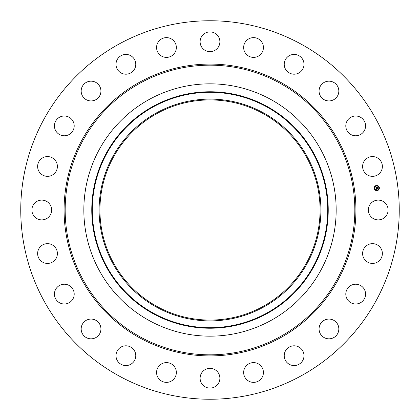 <?xml version="1.0" encoding="UTF-8"?>
<svg xmlns="http://www.w3.org/2000/svg" width="420" height="420" viewBox="0 0 420 420"><rect width="100%" height="100%" fill="white"/><g stroke="black" fill="none" stroke-linecap="round" stroke-linejoin="round"><path stroke-width="0.63" d="M369.548 205.259A9.881 9.881 0 0 1 382.956 201.327A9.881 9.881 0 0 1 386.894 214.741A9.881 9.881 0 0 1 373.48 218.673A9.881 9.881 0 0 1 369.548 205.259M119.27 376.079A189.247 189.247 0 0 1 43.922 119.27A189.247 189.247 0 0 1 300.731 43.922A189.247 189.247 0 0 1 376.079 300.731A189.247 189.247 0 0 1 119.27 376.079M270.485 99.278A126.163 126.163 0 0 1 270.485 320.723A126.163 126.163 0 0 1 83.837 210A126.163 126.163 0 0 1 270.485 99.278M156.833 112.681A110.896 110.896 0 0 1 307.319 156.833A110.896 110.896 0 0 1 263.167 307.319A110.896 110.896 0 0 1 112.681 263.167A110.896 110.896 0 0 1 156.833 112.681M157.232 306.595A110.066 110.066 0 0 1 113.405 157.232A110.066 110.066 0 0 1 262.768 113.405A110.066 110.066 0 0 1 306.595 262.768A110.066 110.066 0 0 1 157.232 306.595M54.663 173.282A9.881 9.881 0 0 1 40.688 173.612A9.881 9.881 0 0 1 40.362 159.642A9.881 9.881 0 0 1 54.332 159.311A9.881 9.881 0 0 1 54.663 173.282M350.543 285.668A9.881 9.881 0 0 1 364.124 288.971A9.881 9.881 0 0 1 360.827 302.552A9.881 9.881 0 0 1 347.245 299.25A9.881 9.881 0 0 1 350.543 285.668M69.458 134.332A9.881 9.881 0 0 1 55.876 131.03A9.881 9.881 0 0 1 59.173 117.448A9.881 9.881 0 0 1 72.755 120.75A9.881 9.881 0 0 1 69.458 134.332M326.167 319.468A9.881 9.881 0 0 1 338.431 326.167A9.881 9.881 0 0 1 331.732 338.431A9.881 9.881 0 0 1 319.468 331.732A9.881 9.881 0 0 1 326.167 319.468M93.833 100.532A9.881 9.881 0 0 1 81.569 93.833A9.881 9.881 0 0 1 88.268 81.569A9.881 9.881 0 0 1 100.532 88.268A9.881 9.881 0 0 1 93.833 100.532M293.879 345.802A9.881 9.881 0 0 1 303.991 355.451A9.881 9.881 0 0 1 294.341 365.563A9.881 9.881 0 0 1 284.23 355.919A9.881 9.881 0 0 1 293.879 345.802M126.121 74.198A9.881 9.881 0 0 1 116.009 64.549A9.881 9.881 0 0 1 125.659 54.437A9.881 9.881 0 0 1 135.77 64.082A9.881 9.881 0 0 1 126.121 74.198M255.869 362.885A9.881 9.881 0 0 1 263.141 374.819A9.881 9.881 0 0 1 251.207 382.095A9.881 9.881 0 0 1 243.936 370.156A9.881 9.881 0 0 1 255.869 362.885M164.131 57.115A9.881 9.881 0 0 1 156.859 45.181A9.881 9.881 0 0 1 168.793 37.905A9.881 9.881 0 0 1 176.064 49.843A9.881 9.881 0 0 1 164.131 57.115M214.741 369.548A9.881 9.881 0 0 1 218.673 382.956A9.881 9.881 0 0 1 205.259 386.894A9.881 9.881 0 0 1 201.327 373.48A9.881 9.881 0 0 1 214.741 369.548M205.259 50.453A9.881 9.881 0 0 1 201.327 37.044A9.881 9.881 0 0 1 214.741 33.107A9.881 9.881 0 0 1 218.673 46.52A9.881 9.881 0 0 1 205.259 50.453M173.282 365.337A9.881 9.881 0 0 1 173.612 379.312A9.881 9.881 0 0 1 159.642 379.638A9.881 9.881 0 0 1 159.311 365.668A9.881 9.881 0 0 1 173.282 365.337M246.719 54.663A9.881 9.881 0 0 1 246.388 40.688A9.881 9.881 0 0 1 260.358 40.362A9.881 9.881 0 0 1 260.689 54.332A9.881 9.881 0 0 1 246.719 54.663M134.332 350.543A9.881 9.881 0 0 1 131.03 364.124A9.881 9.881 0 0 1 117.448 360.827A9.881 9.881 0 0 1 120.75 347.245A9.881 9.881 0 0 1 134.332 350.543M285.668 69.458A9.881 9.881 0 0 1 288.971 55.876A9.881 9.881 0 0 1 302.552 59.173A9.881 9.881 0 0 1 299.25 72.755A9.881 9.881 0 0 1 285.668 69.458M100.532 326.167A9.881 9.881 0 0 1 93.833 338.431A9.881 9.881 0 0 1 81.569 331.732A9.881 9.881 0 0 1 88.268 319.468A9.881 9.881 0 0 1 100.532 326.167M319.468 93.833A9.881 9.881 0 0 1 326.167 81.569A9.881 9.881 0 0 1 338.431 88.268A9.881 9.881 0 0 1 331.732 100.532A9.881 9.881 0 0 1 319.468 93.833M74.198 293.879A9.881 9.881 0 0 1 64.549 303.991A9.881 9.881 0 0 1 54.437 294.341A9.881 9.881 0 0 1 64.082 284.23A9.881 9.881 0 0 1 74.198 293.879M345.802 126.121A9.881 9.881 0 0 1 355.451 116.009A9.881 9.881 0 0 1 365.563 125.659A9.881 9.881 0 0 1 355.919 135.77A9.881 9.881 0 0 1 345.802 126.121M57.115 255.869A9.881 9.881 0 0 1 45.181 263.141A9.881 9.881 0 0 1 37.905 251.207A9.881 9.881 0 0 1 49.843 243.936A9.881 9.881 0 0 1 57.115 255.869M362.885 164.131A9.881 9.881 0 0 1 374.819 156.859A9.881 9.881 0 0 1 382.095 168.793A9.881 9.881 0 0 1 370.156 176.064A9.881 9.881 0 0 1 362.885 164.131M50.453 214.741A9.881 9.881 0 0 1 37.044 218.673A9.881 9.881 0 0 1 33.107 205.259A9.881 9.881 0 0 1 46.52 201.327A9.881 9.881 0 0 1 50.453 214.741M365.337 246.719A9.881 9.881 0 0 1 379.312 246.388A9.881 9.881 0 0 1 379.638 260.358A9.881 9.881 0 0 1 365.668 260.689A9.881 9.881 0 0 1 365.337 246.719M376.441 185.462A2.604 2.604 0 0 1 379.36 187.703A2.604 2.604 0 0 1 377.123 190.622A2.604 2.604 0 0 1 374.199 188.381A2.604 2.604 0 0 1 376.441 185.462M376.514 186.013A2.053 2.053 0 0 1 378.814 187.777A2.053 2.053 0 0 1 377.05 190.076A2.053 2.053 0 0 1 374.75 188.312A2.053 2.053 0 0 1 376.514 186.013M376.026 188.15L376.373 188.26L376.183 188.69L377.512 188.391L377.58 188.911L376.31 188.916L376.556 189.221L376.22 188.927L376.525 189.284L376.199 189.494L376.026 188.15M376.094 188.076L376.415 188.213L376.094 188.076M376.278 188.359L377.591 188.244L377.664 188.822L377.564 188.312L376.236 188.638L376.278 188.359M375.842 186.869L376.205 187.01L376.042 187.651L376.567 187.583L376.094 187.572L376.147 187.089L376.12 187.541L376.793 187.094L376.661 187.567L377.36 187.331L377.433 187.882L375.995 188.039L375.842 186.869M375.942 186.8L376.273 186.931L375.942 186.8M376.834 187.005L376.336 187.1L376.834 187.005M376.745 187.457L377.444 187.162L377.533 187.819L377.423 187.231L376.745 187.457M374.456 188.191L374.493 188.501L374.456 188.191M376.457 185.582L376.499 185.892L376.457 185.582M374.913 186.47L374.955 186.784L374.913 186.47M379.066 187.583L379.108 187.898L379.066 187.583M378.179 186.039L378.221 186.354L378.179 186.039M377.108 190.507L377.066 190.192L377.108 190.507M375.385 190.045L375.344 189.73L375.385 190.045M378.646 189.614L378.604 189.304L378.646 189.614M279.431 82.903A144.827 144.827 0 0 1 337.097 279.431A144.827 144.827 0 0 1 140.569 337.097A144.827 144.827 0 0 1 82.903 140.569A144.827 144.827 0 0 1 279.431 82.903M279.951 81.953A145.908 145.908 0 0 1 338.048 279.951A145.908 145.908 0 0 1 140.049 338.048A145.908 145.908 0 0 1 81.953 140.049A145.908 145.908 0 0 1 279.951 81.953M266.684 313.761A118.235 118.235 0 0 1 106.239 266.684A118.235 118.235 0 0 1 153.316 106.239A118.235 118.235 0 0 1 313.761 153.316A118.235 118.235 0 0 1 266.684 313.761M153.573 106.717A117.695 117.695 0 0 1 313.283 153.573A117.695 117.695 0 0 1 266.427 313.283A117.695 117.695 0 0 1 106.717 266.427A117.695 117.695 0 0 1 153.573 106.717"/></g></svg>
